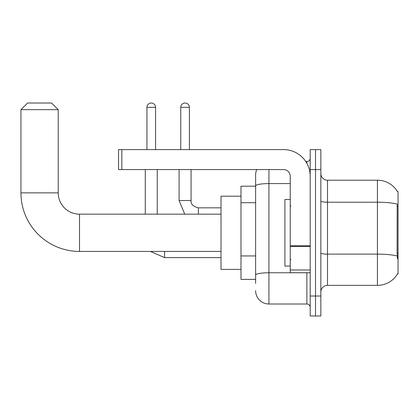 <?xml version="1.0" encoding="UTF-8"?>
<svg xmlns="http://www.w3.org/2000/svg" width="419" height="419" viewBox="0 0 419 419"><rect width="100%" height="100%" fill="white"/><g stroke="black" fill="none" stroke-linecap="round" stroke-linejoin="round"><path stroke-width="0.63" d="M327.501 285.37L377.419 285.37A23.296 23.296 0 0 0 397.511 273.858L398.05 274.057L398.05 191.53L397.442 191.614A23.296 23.296 0 0 0 377.419 180.217A23.296 23.296 0 0 1 397.395 191.53A23.296 23.296 0 0 0 377.419 180.217L327.501 180.217A6.657 6.657 0 0 1 320.844 173.56A6.657 6.657 0 0 0 327.501 180.217L327.501 285.37A6.657 6.657 0 0 0 320.844 292.027M255.621 283.375L255.621 185.889L255.621 186.204L240.983 186.204L240.983 279.384L255.621 279.384M315.523 296.024L315.523 315.989L320.844 315.989L320.844 296.024L315.523 296.024L315.523 315.989L310.196 315.989L310.196 296.024L315.523 296.024L315.523 169.569L315.523 296.024M310.196 296.024L310.196 149.599L315.523 149.599L315.523 169.569L315.523 149.599L320.844 149.599L320.844 296.024M397.511 258.748L397.086 252.966L397.181 204.121A23.296 4.043 180 0 0 377.419 202.215L377.419 180.217A23.296 23.296 0 0 1 397.442 191.614M268.935 169.569L268.935 304.005L306.87 304.005L306.87 272.727M305.807 161.582L306.87 161.582A3.326 3.326 0 0 0 310.196 158.251M255.621 198.711L255.621 174.891A13.308 13.308 0 0 1 256.732 169.569M255.621 277.388L255.621 259.942M290.231 183.58L268.935 183.58A13.308 2.31 180 0 0 255.621 185.889L255.621 174.891M310.196 307.337A3.326 3.326 0 0 0 306.87 304.005M268.935 304.005A13.308 13.308 0 0 1 255.621 290.697M290.231 199.517L284.904 199.517L284.904 266.07L290.231 266.07M221.012 251.431L79.516 251.431L79.516 214.161A21.296 21.296 0 0 1 58.22 192.86L58.22 109.668L20.95 109.668L27.607 103.011L51.563 103.011L58.22 109.668M221.012 214.161L79.516 214.161A21.296 21.296 0 0 1 58.22 192.86A21.296 21.296 0 0 0 79.516 214.161A21.296 21.296 0 0 1 58.22 192.86L20.95 192.86L20.95 109.668M79.516 251.431A58.566 58.566 0 0 1 20.95 192.86M240.983 196.192L221.012 196.192L221.012 269.401L240.983 269.401M146.938 149.599L146.938 107.337A4.326 4.326 0 0 1 151.264 103.011A4.326 4.326 0 0 1 155.59 107.337L155.59 149.599M157.256 214.161L157.256 169.569M145.273 214.161L145.273 169.569M180.746 149.599L180.746 107.337A4.326 4.326 0 0 1 185.072 103.011A4.326 4.326 0 0 1 189.398 107.337L189.398 149.599M179.086 169.569L179.086 200.518L191.064 200.518L191.064 169.569M310.196 272.727L290.231 272.727L290.231 245.812L310.196 245.812M310.196 176.221A26.622 26.622 0 0 0 283.574 149.599L121.845 149.599L121.845 169.569L283.574 169.569A6.657 6.657 0 0 1 290.231 176.221L290.231 245.812M121.845 169.569L118.519 169.569L118.519 149.599L121.845 149.599M398.05 206.378L397.086 206.378M398.05 252.966L397.086 252.966M255.621 202.707L240.983 202.707M255.621 255.951L240.983 255.951M377.419 285.37L377.419 202.215L327.501 202.215A6.657 1.157 0 0 1 320.844 201.057M397.254 256.051A23.296 4.043 180 0 0 377.419 254.129L327.501 254.129A6.657 1.157 -0 0 1 320.844 252.971M320.844 169.569L310.196 169.569M308.028 272.727A3.326 0.576 0 0 1 306.87 272.764L268.935 272.764A13.308 2.31 180 0 0 255.621 275.074M306.87 163.337L306.87 161.582M221.012 257.617L164.578 257.617L150.411 251.431L164.578 257.617L164.578 251.431M146.938 107.337L155.59 107.337M198.386 214.161L198.386 207.85M180.746 107.337L189.398 107.337M310.196 246.393L290.231 246.393M290.231 269.977L310.196 269.977M290.896 206.174L290.231 205.509M290.896 259.419L290.231 260.084M179.086 200.518L184.732 214.161M191.064 200.518C190.661 204.063 193.101 206.504 198.386 207.834C193.101 206.504 190.661 204.063 191.064 200.518C190.661 204.063 193.101 206.504 198.386 207.834L221.012 207.834"/></g></svg>
